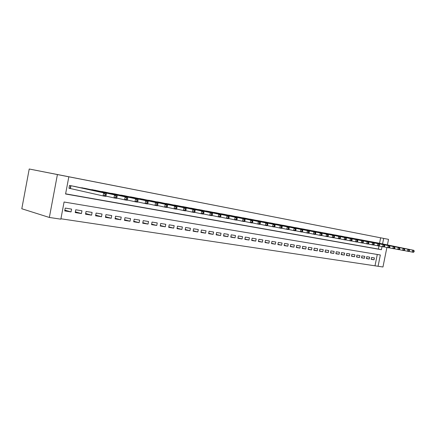 <?xml version="1.0" encoding="UTF-8"?>
<svg xmlns="http://www.w3.org/2000/svg" width="436" height="436" viewBox="0 0 436 436"><rect width="100%" height="100%" fill="white"/><g stroke="black" fill="none" stroke-linecap="round" stroke-linejoin="round"><path stroke-width="0.65" d="M386.901 247.463L382.961 266.995L378.067 266.271L380.339 254.984L64.076 202.01L60.844 219.166L49.35 217.46L21.8 208.757L29.223 169.005L388.536 239.359L66.267 176.297L68.828 176.803L65.585 193.993L381.402 249.714L382.034 246.585M60.92 218.774L378.067 266.271M75.809 186.684L69.504 185.447L68.97 188.281L70.823 188.619M86.154 188.608L79.951 187.589M96.263 190.488L90.198 189.491M106.15 192.331L100.22 191.35M115.818 194.129L110.019 193.17M125.279 195.895L119.606 194.947M134.539 197.617L128.985 196.691M143.602 199.306L138.168 198.396M152.475 200.958L147.155 200.064M161.162 202.577L155.957 201.699M169.675 204.162L164.574 203.301M178.013 205.716L173.016 204.871M186.188 207.236L181.289 206.408M194.194 208.73L189.393 207.918M202.048 210.196L197.339 209.394M209.743 211.629L205.133 210.844M217.297 213.035L212.768 212.267M224.698 214.414L220.262 213.656M231.968 215.766L227.608 215.024M239.097 217.095L234.819 216.365M246.089 218.398L241.898 217.684M252.956 219.679L248.842 218.976M259.698 220.938L255.66 220.24M266.32 222.169L262.352 221.488M272.827 223.357L268.925 222.709M279.209 224.567L275.378 223.913M285.482 225.739L281.721 225.09M291.646 226.889L287.951 226.251M297.701 228.017L294.071 227.39M303.658 229.107L300.088 228.508M309.511 230.197L306.001 229.609M315.261 231.287L311.811 230.693M320.923 232.323L317.528 231.756M326.488 233.364L323.147 232.802M331.954 234.399L328.673 233.832M337.339 235.402L334.112 234.846M342.631 236.388L339.459 235.838M347.846 237.342L344.718 236.819M352.969 238.318L349.895 237.784M358.016 239.255L354.991 238.732M362.986 240.181L360.005 239.664M367.88 241.081L364.943 240.585M372.693 241.975L369.804 241.49M371.216 259.142L374.028 259.791L371.178 259.338L371.559 257.453L374.404 257.91L374.028 259.791M366.409 258.379L369.265 259.038L366.371 258.581L366.752 256.673L369.646 257.142L369.265 259.038M361.526 257.6L364.425 258.27L361.488 257.807L361.869 255.888L364.807 256.363L364.425 258.27M356.566 256.815L359.509 257.496L356.528 257.022L356.915 255.093L359.896 255.572L359.509 257.496M351.53 256.014L354.517 256.706L351.487 256.226L351.879 254.281L354.909 254.766L354.517 256.706M346.413 255.196L349.449 255.905L346.369 255.42L346.762 253.452L349.841 253.948L349.449 255.905M341.208 254.373L344.298 255.093L341.165 254.597L341.562 252.618L344.691 253.12L344.298 255.093M335.927 253.529L339.061 254.264L335.878 253.763L336.276 251.763L339.459 252.275L339.061 254.264M330.553 252.678L333.742 253.425L330.504 252.913L330.908 250.902L334.14 251.419L333.742 253.425M325.093 251.806L328.33 252.569L325.043 252.046L325.447 250.019L328.733 250.547L328.33 252.569M319.539 250.923L322.836 251.697L319.49 251.169L319.899 249.125L323.24 249.665L322.836 251.697M313.898 250.024L317.245 250.814L313.844 250.28L314.258 248.215L317.653 248.765L317.245 250.814M308.154 249.114L311.56 249.921L308.105 249.37L308.519 247.288L311.974 247.85L311.56 249.921M302.317 248.182L305.778 249.005L302.262 248.449L302.682 246.351L306.192 246.918L305.778 249.005M296.376 247.234L299.903 248.073L296.322 247.512L296.742 245.392L300.317 245.969L299.903 248.073M290.338 246.275L293.918 247.13L290.278 246.558L290.703 244.422L294.338 245.005L293.918 247.13M284.19 245.294L287.831 246.171L284.13 245.582L284.555 243.43L288.256 244.024L287.831 246.171M277.934 244.296L281.64 245.19L277.874 244.596L278.304 242.421L282.07 243.026L281.64 245.19M271.563 243.283L275.339 244.193L271.503 243.588L271.933 241.397L275.77 242.013L275.339 244.193M265.083 242.247L268.925 243.179L265.017 242.563L265.453 240.35L269.355 240.977L268.925 243.179M258.477 241.195L262.39 242.149L258.417 241.522L258.853 239.288L262.826 239.925L262.39 242.149M251.757 240.122L255.741 241.097L251.692 240.459L252.133 238.203L256.183 238.857L255.741 241.097M244.912 239.032L248.967 240.029L244.847 239.375L245.288 237.102L249.414 237.767L248.967 240.029M237.936 237.92L242.067 238.939L237.871 238.274L238.318 235.98L242.514 236.655L242.067 238.939M230.835 236.786L235.042 237.827L230.758 237.151L231.216 234.835L235.495 235.522L235.042 237.827M223.592 235.631L227.881 236.694L223.521 236.007L223.973 233.669L228.333 234.366L227.881 236.694M216.212 234.448L220.583 235.544L216.136 234.84L216.599 232.475L221.041 233.195L220.583 235.544M208.691 233.249L213.144 234.366L208.61 233.652L209.073 231.265L213.607 231.996L213.144 234.366M201.018 232.023L205.563 233.167L200.942 232.437L201.405 230.028L206.026 230.775L205.563 233.167M193.197 230.769L197.83 231.947L193.115 231.2L193.584 228.769L198.298 229.527L197.83 231.947M185.218 229.494L189.943 230.699L185.137 229.941L185.611 227.483L190.412 228.257L189.943 230.699M177.081 228.192L181.899 229.429L176.994 228.655L177.474 226.17L182.373 226.96L181.899 229.429M168.776 226.862L173.692 228.132L168.683 227.341L169.168 224.834L174.171 225.641L173.692 228.132M160.301 225.505L165.315 226.807L160.208 226.001L160.693 223.466L165.8 224.289L165.315 226.807M151.652 224.115L156.764 225.456L151.548 224.633L152.044 222.071L157.254 222.916L156.764 225.456M142.817 222.698L148.038 224.077L142.714 223.237L143.21 220.649L148.529 221.51L148.038 224.077M133.792 221.254L139.128 222.671L133.689 221.81L134.19 219.199L139.624 220.071L139.128 222.671M124.582 219.771L130.021 221.232L124.467 220.354L124.974 217.711L130.528 218.605L130.021 221.232M115.164 218.256L120.723 219.766L115.05 218.867L115.556 216.196L121.23 217.106L120.723 219.766M105.545 216.708L111.224 218.262L105.425 217.346L105.937 214.643L111.736 215.58L111.224 218.262M95.707 215.128L101.512 216.725L95.582 215.793L96.1 213.057L102.029 214.016L101.512 216.725M85.652 213.509L91.587 215.161L85.521 214.201L86.045 211.438L92.105 212.414L91.587 215.161M75.368 211.847L81.434 213.553L75.232 212.577L75.76 209.781L81.957 210.779L81.434 213.553M375.053 265.557L377.287 254.471M71.58 209.106L65.237 208.086L64.708 210.91L71.052 211.912L71.58 209.106M65.618 193.829L378.372 249.065L378.998 245.953M379.533 243.304L380.639 237.811M377.429 242.874L374.589 242.378M68.828 176.803L29.223 169.005M57.41 174.569L49.35 217.46M387.413 244.918L388.536 239.359M382.568 243.926L383.68 238.41M378.372 249.065L381.402 249.714M64.85 210.147L71.052 211.912M414.037 251.823L414.2 251.032L413.731 250.945L413.573 251.741L414.037 251.823L413.393 252.302L412.227 252.09L412.63 250.106L375.429 242.487M413.731 250.945L412.63 250.106L413.797 250.319L376.611 242.705M413.573 251.741L412.227 252.09L408.783 251.376M414.2 251.032L413.797 250.319M409.328 250.962L409.491 250.16L409.017 250.073L408.854 250.88L409.328 250.962L408.69 251.447L407.502 251.234L407.905 249.229L370.655 241.599M409.017 250.073L407.905 249.229L409.093 249.447L371.853 241.822M408.854 250.88L407.502 251.234L403.998 250.504M409.491 250.16L409.093 249.447M404.537 250.09L404.701 249.283L404.221 249.19L404.058 250.002L404.537 250.09L403.905 250.58L402.695 250.357L403.104 248.34L365.809 240.694M404.221 249.19L403.104 248.34L404.314 248.564L367.03 240.923M404.058 250.002L402.695 250.357L399.136 249.621M404.701 249.283L404.314 248.564M399.67 249.201L399.839 248.384L399.343 248.297L399.18 249.109L399.67 249.201L399.038 249.697L397.812 249.474L398.221 247.435L360.888 239.773M399.343 248.297L398.221 247.435L399.452 247.664L362.125 240.007M399.18 249.109L397.812 249.474L394.193 248.716M399.839 248.384L399.452 247.664M394.722 248.297L394.891 247.474L394.389 247.381L394.226 248.204L394.722 248.297L394.095 248.798L392.847 248.569L393.261 246.514L355.885 238.841M394.389 247.381L393.261 246.514L394.509 246.749L357.144 239.075M394.226 248.204L392.847 248.569L389.163 247.801M394.891 247.474L394.509 246.749M389.691 247.376L389.86 246.547L389.348 246.454L389.185 247.283L389.691 247.376L389.065 247.882L387.795 247.653L388.214 245.582L350.806 237.898M389.348 246.454L388.214 245.582L389.484 245.817L352.081 238.132M389.185 247.283L387.795 247.653L384.051 246.874M389.86 246.547L389.484 245.817M384.574 246.438L384.743 245.604L384.225 245.512L384.056 246.345L384.574 246.438L383.953 246.956L382.661 246.722L383.081 244.629L345.644 236.933M384.225 245.512L383.081 244.629L384.372 244.869L346.942 237.173M384.056 246.345L382.661 246.722L378.851 245.926M384.743 245.604L384.372 244.869M379.369 245.49L379.538 244.645L379.009 244.547L378.84 245.392L379.369 245.49L378.753 246.008L377.44 245.768L377.859 243.664L340.396 235.952M379.009 244.547L377.859 243.664L379.173 243.904L341.715 236.203M378.84 245.392L377.44 245.768L373.559 244.961M379.538 244.645L379.173 243.904M374.072 244.52L374.241 243.67L373.707 243.571L373.538 244.422L374.072 244.52L373.461 245.048L372.126 244.803L372.551 242.678L335.066 234.96M373.707 243.571L372.551 242.678L373.886 242.928L336.407 235.211M373.538 244.422L372.126 244.803L368.18 243.98M374.241 243.67L373.886 242.928M368.682 243.539L368.856 242.678L368.311 242.58L368.137 243.435L368.682 243.539L368.077 244.067L366.72 243.822L367.15 241.675L329.643 233.952M368.311 242.58L367.15 241.675L368.507 241.931L331.006 234.203M368.137 243.435L366.72 243.822L362.703 242.983M368.856 242.678L368.507 241.931M363.199 242.536L363.373 241.669L362.817 241.566L362.648 242.432L363.199 242.536L362.599 243.075L361.215 242.825L361.651 240.661L324.133 232.922M362.817 241.566L361.651 240.661L363.035 240.917L325.518 233.178M362.648 242.432L361.215 242.825L357.128 241.964M363.373 241.669L363.035 240.917M357.618 241.517L357.793 240.639L357.231 240.536L357.057 241.413L357.618 241.517L357.024 242.062L355.618 241.806L356.054 239.62L318.531 231.876M357.231 240.536L356.054 239.62L357.46 239.882L319.937 232.143M357.057 241.413L355.618 241.806L351.454 240.934M357.793 240.639L357.46 239.882M351.939 240.476L352.114 239.598L351.541 239.489L351.367 240.372L351.939 240.476L351.351 241.032L349.917 240.77L350.359 238.568L312.83 230.813M351.541 239.489L350.359 238.568L351.792 238.83L314.263 231.085M351.367 240.372L349.917 240.77L345.677 239.882M352.114 239.598L351.792 238.83M346.157 239.419L346.331 238.53L345.748 238.421L345.574 239.315L346.157 239.419L345.574 239.98L344.113 239.713L344.56 237.495L307.037 229.734M345.748 238.421L344.56 237.495L346.021 237.762L308.497 230.006M345.574 239.315L344.113 239.713L339.797 238.808M346.331 238.53L346.021 237.762M340.265 238.345L340.445 237.446L339.851 237.337L339.671 238.236L340.265 238.345L339.693 238.912L338.205 238.639L338.652 236.399L301.14 228.638M339.851 237.337L338.652 236.399L340.14 236.672L302.628 228.911M339.671 238.236L338.205 238.639L333.807 237.718M340.445 237.446L340.14 236.672M334.27 237.249L334.45 236.345L333.845 236.23L333.665 237.135L334.27 237.249L333.704 237.822L332.188 237.549L332.641 235.282L295.145 227.516M333.845 236.23L332.641 235.282L334.156 235.565L296.654 227.799M333.665 237.135L332.188 237.549L327.709 236.601M334.45 236.345L334.156 235.565M328.161 236.132L328.346 235.217L327.725 235.102L327.545 236.018L328.161 236.132L327.605 236.715L326.057 236.432L326.515 234.148L289.041 226.382M327.725 235.102L326.515 234.148L328.057 234.437L290.578 226.666M327.545 236.018L326.057 236.432L321.495 235.473M328.346 235.217L328.057 234.437M321.937 234.993L322.122 234.072L321.495 233.958L321.31 234.879L321.937 234.993L321.387 235.587L319.817 235.298L320.275 232.993L282.833 225.221M321.495 233.958L320.275 232.993L321.844 233.282L284.397 225.516M321.31 234.879L319.817 235.298L315.163 234.317M322.122 234.072L321.844 233.282M315.599 233.838L315.784 232.906L315.141 232.786L314.956 233.718L315.599 233.838L315.054 234.432L313.451 234.143L313.915 231.816L276.511 224.044M315.141 232.786L313.915 231.816L315.517 232.11L278.103 224.338M314.956 233.718L313.451 234.143L308.71 233.14M315.784 232.906L315.517 232.11M309.135 232.655L309.326 231.718L308.672 231.592L308.486 232.535L309.135 232.655L308.601 233.26L306.971 232.966L307.435 230.617L270.08 222.845M308.672 231.592L307.435 230.617L309.07 230.917L271.699 223.145M308.486 232.535L306.971 232.966L302.132 231.941M309.326 231.718L309.07 230.917M302.551 231.451L302.737 230.502L302.072 230.377L301.886 231.331L302.551 231.451L302.023 232.066L300.36 231.761L300.829 229.391L263.524 221.624M302.072 230.377L300.829 229.391L302.491 229.701L265.175 221.929M301.886 231.331L300.36 231.761L295.428 230.715M302.737 230.502L302.491 229.701M295.837 230.224L296.028 229.265L295.346 229.14L295.156 230.099L295.837 230.224L295.319 230.846L293.624 230.54L294.098 228.142L256.853 220.376M295.346 229.14L294.098 228.142L295.793 228.459L258.532 220.692M295.156 230.099L293.624 230.54L288.588 229.472M296.028 229.265L295.793 228.459M288.986 228.971L289.177 228.006L288.49 227.875L288.294 228.846L288.986 228.971L288.479 229.603L286.752 229.292L287.231 226.873L250.062 219.112M288.49 227.875L287.231 226.873L288.959 227.189L251.768 219.433M288.294 228.846L286.752 229.292L281.618 228.197M289.177 228.006L288.959 227.189M282.005 227.696L282.196 226.72L281.493 226.589L281.302 227.57L282.005 227.696L281.509 228.339L279.743 228.017L280.228 225.576L243.141 217.82M281.493 226.589L280.228 225.576L281.988 225.903L244.879 218.147M281.302 227.57L279.743 228.017L274.506 226.9M282.196 226.72L281.988 225.903M274.882 226.393L275.078 225.407L274.358 225.276L274.162 226.262L274.882 226.393L274.397 227.047L272.598 226.72L273.083 224.251L236.089 216.507M274.358 225.276L273.083 224.251L274.882 224.584L237.86 216.839M274.162 226.262L272.598 226.72L267.252 225.576M275.078 225.407L274.882 224.584M267.617 225.069L267.813 224.071L267.077 223.935L266.881 224.932L267.617 225.069L267.143 225.728L265.306 225.396L265.797 222.9L228.9 215.166M267.077 223.935L265.797 222.9L267.628 223.237L230.709 215.504M266.881 224.932L265.306 225.396L259.845 224.224M267.813 224.071L267.628 223.237M260.199 223.712L260.396 222.703L259.643 222.567L259.447 223.575L260.199 223.712L259.736 224.382L257.861 224.044L258.357 221.521L221.575 213.804M259.643 222.567L258.357 221.521L260.232 221.87L223.423 214.147M259.447 223.575L257.861 224.044L252.286 222.845M260.396 222.703L260.232 221.87M252.629 222.327L252.826 221.308L252.063 221.172L251.861 222.191L252.629 222.327L252.177 223.009L250.264 222.66L250.765 220.115L214.109 212.408M252.063 221.172L250.765 220.115L252.678 220.469L215.989 212.763M251.861 222.191L250.264 222.66L244.569 221.439M252.826 221.308L252.678 220.469M244.901 220.916L245.103 219.886L244.318 219.744L244.116 220.774L244.901 220.916L244.465 221.608L242.509 221.254L243.016 218.681L206.501 210.991M244.318 219.744L243.016 218.681L244.967 219.041L208.413 211.346M244.116 220.774L242.509 221.254L236.694 220M245.103 219.886L244.967 219.041M237.01 219.472L237.211 218.436L236.416 218.289L236.208 219.33L237.01 219.472L236.585 220.175L234.59 219.815L235.097 217.215L198.734 209.542M236.416 218.289L235.097 217.215L237.091 217.58L200.691 209.907M236.208 219.33L234.59 219.815L228.644 218.529M237.211 218.436L237.091 217.58M228.949 218L229.151 216.948L228.339 216.801L228.132 217.853L228.949 218L228.54 218.714L226.502 218.343L227.014 215.716L190.815 208.065M228.339 216.801L227.014 215.716L229.053 216.093L192.81 208.441M228.132 217.853L226.502 218.343L220.425 217.03M229.151 216.948L229.053 216.093M220.714 216.496L220.921 215.433L220.087 215.28L219.88 216.343L220.714 216.496L220.322 217.221L218.24 216.839L218.758 214.185L182.739 206.56M220.087 215.28L218.758 214.185L220.839 214.572L184.777 206.942M219.88 216.343L218.24 216.839L212.027 215.493M220.921 215.433L220.839 214.572M212.299 214.959L212.506 213.885L211.656 213.727L211.449 214.801L212.299 214.959L211.923 215.695L209.798 215.308L210.321 212.621L174.498 205.024M211.656 213.727L210.321 212.621L212.446 213.013L176.575 205.411M211.449 214.801L209.798 215.308L203.443 213.929M212.506 213.885L212.446 213.013M203.699 213.389L203.912 212.299L203.04 212.141L202.833 213.226L203.699 213.389L203.345 214.136L201.17 213.738L201.694 211.024L166.089 203.454M203.04 212.141L201.694 211.024L203.868 211.427L168.209 203.852M202.833 213.226L201.17 213.738L194.669 212.321M203.912 212.299L203.868 211.427M194.908 211.782L195.121 210.681L194.233 210.517L194.02 211.618L194.908 211.782L194.57 212.539L192.347 212.136L192.875 209.389L157.5 201.857M194.233 210.517L192.875 209.389L195.099 209.803L159.663 202.26M194.02 211.618L192.347 212.136L185.692 210.681M195.121 210.681L195.099 209.803M185.921 210.136L186.134 209.029L185.224 208.86L185.011 209.972L185.921 210.136L185.6 210.91L183.327 210.495L183.861 207.721L148.736 200.222M185.224 208.86L183.861 207.721L186.134 208.141L150.943 200.631M185.011 209.972L183.327 210.495L176.515 209.008M186.134 209.029L186.134 208.141M176.727 208.457L176.94 207.334L176.013 207.165L175.795 208.288L176.727 208.457L176.422 209.242L174.095 208.822L174.64 206.01L139.782 198.549M176.013 207.165L174.64 206.01L176.967 206.441L142.038 198.974M175.795 208.288L174.095 208.822L167.124 207.285M176.94 207.334L176.967 206.441M167.32 206.74L167.538 205.601L166.585 205.427L166.367 206.566L167.32 206.74L167.037 207.536L164.655 207.105L165.206 204.261L130.637 196.843M166.585 205.427L165.206 204.261L167.582 204.702L132.942 197.274M166.367 206.566L164.655 207.105L157.516 205.53M167.538 205.601L167.582 204.702M157.69 204.98L157.914 203.83L156.938 203.65L156.715 204.8L157.69 204.98L157.434 205.792L154.998 205.351L155.548 202.473L121.29 195.105M156.938 203.65L155.548 202.473L157.985 202.925L123.644 195.541M156.715 204.8L154.998 205.351L147.679 203.732M157.914 203.83L157.985 202.925M147.837 203.181L148.06 202.015L147.063 201.83L146.839 202.996L147.837 203.181L147.602 204.004L145.106 203.552L145.668 200.642L111.741 193.322M147.063 201.83L145.668 200.642L148.158 201.105L114.15 193.775M146.839 202.996L145.106 203.552L137.607 201.884M148.06 202.015L148.158 201.105M137.749 201.334L137.972 200.157L136.953 199.971L136.724 201.149L137.749 201.334L137.536 202.179L134.98 201.715L135.547 198.767L101.98 191.502M136.953 199.971L135.547 198.767L138.098 199.241L104.444 191.96M136.724 201.149L134.98 201.715L127.296 199.999M137.972 200.157L138.098 199.241M127.416 199.448L127.639 198.255L126.593 198.064L126.369 199.257L127.416 199.448L127.225 200.304L124.609 199.83L125.181 196.849L92.001 189.644M126.593 198.064L125.181 196.849L127.797 197.334L94.519 190.112M126.369 199.257L124.609 199.83L116.728 198.064M127.639 198.255L127.797 197.334M115.981 196.107L115.753 197.317L116.826 197.513L117.055 196.304L115.981 196.107L114.559 194.881L117.24 195.377L116.668 198.385L113.987 197.9L114.559 194.881L81.799 187.742M84.371 188.221L117.24 195.377L117.055 196.304M115.753 197.317L113.987 197.9L105.91 196.08M116.826 197.513L116.668 198.385M105.109 194.107L104.88 195.328L105.975 195.53L106.21 194.309L105.109 194.107L103.681 192.865L106.422 193.371L105.844 196.418L103.098 195.917L103.681 192.865L71.357 185.796M73.989 186.286L106.422 193.371L106.21 194.309M104.88 195.328L103.098 195.917L68.981 188.227M105.975 195.53L105.844 196.418M70.943 185.714L70.414 188.526M70.676 185.665L70.147 188.472"/></g></svg>
